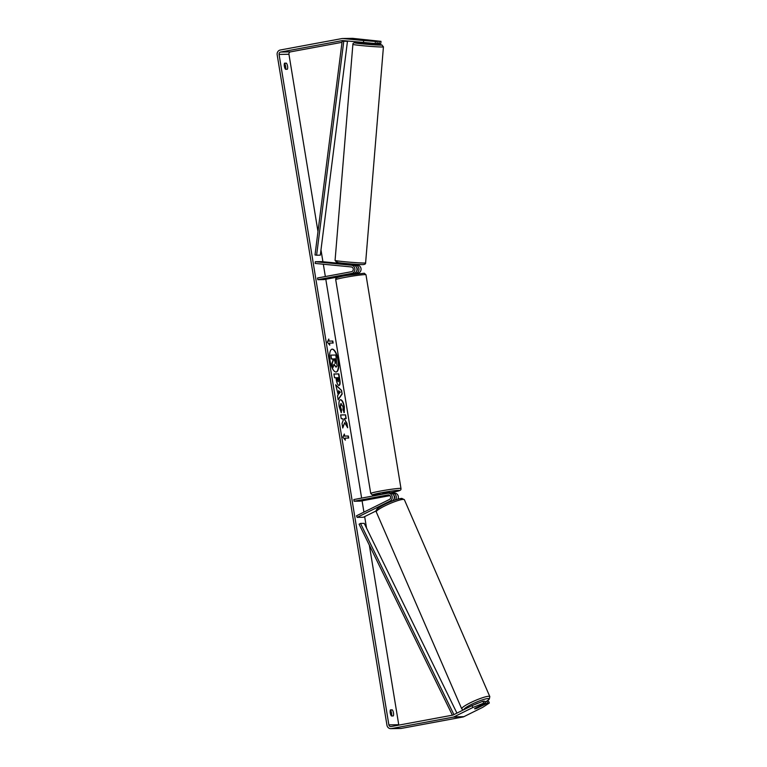 <?xml version="1.0" encoding="UTF-8"?>
<svg xmlns="http://www.w3.org/2000/svg" width="767" height="767" viewBox="0 0 767 767"><rect width="100%" height="100%" fill="white"/><g stroke="black" fill="none" stroke-linecap="round" stroke-linejoin="round"><path stroke-width="1.15" d="M346.885 264.433L353.472 265.181A4.132 3.854 89 0 1 353.798 273.368L347.461 274.538L347.058 275.363M353.76 273.704L355.773 273.33A4.132 3.854 -91 0 0 355.447 265.142L353.529 264.96M315.295 261.71L351.372 265.219A4.132 3.854 89 0 1 351.698 273.407L317.816 279.687L317.538 277.99L351.42 271.71A2.406 2.253 89 0 0 351.228 266.935L315.16 263.426L315.295 261.71L321.469 261.605L346.694 264.059M353.549 264.72L357.537 265.114A4.132 3.854 89 0 1 357.873 273.301L353.817 274.049M356.636 271.039A2.406 2.253 -91 0 0 356.569 267.443M347.048 275.305L323.99 279.581L317.816 279.687M391.688 501.254L392.09 501.052A4.132 3.854 -91 0 0 390.393 493.171L388.303 493.21A4.132 3.854 -91 0 0 387.699 493.267L353.827 499.547L354.105 501.244L360.269 501.139L389.962 495.635M354.105 501.244L387.977 494.964A2.406 2.253 -91 0 1 389.32 499.528L356.482 515.808L357.163 517.37L390 501.091A4.132 3.854 -91 0 0 388.303 493.21M357.163 517.37L363.328 517.265L376.108 510.927M397.987 499.087A4.132 3.854 -91 0 0 394.468 493.104L392.368 493.133A4.132 3.854 89 0 1 395.436 499.873M391.333 493.277L391.774 493.2A4.132 3.854 89 0 1 392.368 493.133M393.912 495.444A2.406 2.253 89 0 1 393.97 499.039M389.185 495.089L383.232 496.287L389.626 495.338M474.802 704.509A3.442 0.499 -23.5 0 1 478.694 702.946M480.717 705.956A3.442 0.499 -23.5 0 1 480.957 706.033A3.442 0.499 -23.5 0 1 480.746 706.359L476.585 708.42A3.442 0.499 -23.5 0 1 474.888 708.852A3.442 0.499 -23.5 0 1 474.639 708.775A3.442 0.499 -23.5 0 1 474.859 708.449L479.02 706.388A3.442 0.499 -23.5 0 1 480.717 705.956M336.119 372.024A11.61 4.113 79.5 0 0 338.007 360.576A11.61 4.113 79.5 0 0 331.89 349.206M338.324 360.519A11.61 4.113 79.5 0 0 332.044 349.167A11.61 4.113 79.5 0 0 330.002 360.653A11.61 4.113 79.5 0 0 336.282 372.005A11.61 4.113 79.5 0 0 338.324 360.519M342.015 42.319L290.511 51.868A2.061 1.927 -91 0 0 288.948 54.256L317.979 231.576M320.98 249.86L322.926 261.748M323.329 264.222L325.342 276.542M325.793 279.246L361.631 498.099M362.072 500.803L363.922 512.116M364.661 516.603L366.54 528.089M369.339 545.164L398.735 724.7A2.061 1.927 -91 0 0 398.85 725.122M363.481 42.607L363.654 40.546L375.399 41.447L375.226 43.498L342.753 40.593A2.061 1.927 -91 0 0 342.245 40.613L280.645 52.041A2.061 1.927 -91 0 0 279.073 54.428L388.869 724.873A2.061 1.927 -91 0 0 391.093 726.55L452.703 715.132A2.061 1.927 -91 0 0 453.182 714.969L472.05 705.611L482.932 701.239L484.744 701.211L485.559 703.09L483.747 703.118L472.865 707.49L472.05 705.611M344.709 422.646L347.672 427.746L346.943 423.288L344.172 418.648L346.176 418.609L345.562 414.851L340.625 414.937L341.238 418.696L342.513 418.677L343.3 420.038L342.024 423.489L342.763 428.005L344.709 422.646L342.676 427.44M338.218 394.852L335.687 384.766L341.564 390.422L342.159 394.027L338.151 399.856L337.499 395.849L338.218 394.852M285.545 69.289A3.442 1.218 -100.5 0 1 284.356 66.24A3.442 1.218 -100.5 0 1 284.547 63.182L286.359 63.143A3.442 1.218 -100.5 0 1 287.558 66.192A3.442 1.218 -100.5 0 1 287.366 69.251L285.545 69.289M391.448 715.975L393.26 715.947A3.442 1.218 79.5 0 0 393.461 712.879A3.442 1.218 79.5 0 0 392.263 709.839L390.451 709.868A3.442 1.218 79.5 0 0 390.25 712.936A3.442 1.218 79.5 0 0 391.448 715.975M345.332 440.153L342.907 437.132L344.335 434.045L344.671 436.078L348.371 436.011L348.697 438.053L344.997 438.11L345.332 440.153M329.11 341.075L328.775 339.043L327.356 342.13L329.772 345.15L329.446 343.108L333.146 343.05L332.811 341.018L328.794 341.133L332.811 341.018M338.995 385.398L338.985 385.398C337.768 385.159 336.857 383.222 336.253 379.588L335.946 377.728L334.537 377.757L333.923 373.989L338.861 373.913L339.81 379.723C340.366 383.327 340.097 385.216 338.995 385.398L339.119 385.389M341.286 412.732L339.187 406.74C338.602 402.464 339.072 400.115 340.586 399.693L340.606 399.693C342.235 400 343.482 402.368 344.345 406.807L344.258 412.579L342.993 409.77L343.089 406.788L340.826 403.643L340.136 406.893L341.555 409.885L341.286 412.732M340.423 399.712L340.289 399.751C341.919 400.058 343.165 402.426 344.028 406.865L343.942 412.636M341.238 403.576L340.452 406.836L341.555 409.885M391.506 715.975A3.442 1.218 79.5 0 0 391.563 713.233A3.442 1.218 79.5 0 0 390.365 710.194L390.307 710.194M284.404 63.498L284.461 63.498A3.442 1.218 -100.5 0 1 285.66 66.537A3.442 1.218 -100.5 0 1 285.602 69.289M363.654 40.546L342.926 38.532A4.132 3.854 -91 0 0 341.919 38.58L280.31 49.999A4.132 3.854 -91 0 0 277.175 54.783L386.961 725.227A4.132 3.854 -91 0 0 391.429 728.592L453.038 717.164A4.132 3.854 -91 0 0 453.997 716.848L472.865 707.49M348.381 41.14L347.422 41.313M377.057 43.249L380.825 43.403L380.988 41.351L352.791 38.369A4.132 3.854 -91 0 0 352.379 38.35L342.513 38.523M390.834 728.65L400.71 728.477A4.132 3.854 -91 0 0 401.304 728.42L462.913 717.001A4.132 3.854 -91 0 0 463.872 716.675L482.74 707.318L489.346 703.023L488.531 701.143L486.719 701.182L487.534 703.051L489.346 703.023M487.534 703.051L477.036 708.257A3.442 0.499 -23.5 0 1 474.639 708.775A3.442 0.499 -23.5 0 1 475.07 708.286L485.559 703.09M482.932 701.239L483.747 703.118M485.08 701.987L486.719 701.182M375.226 43.498L377.038 43.47L377.211 41.418L375.399 41.447M379.013 43.441L379.176 41.38L365.159 40.181L377.211 41.418M379.176 41.38L380.988 41.351M286.359 63.143L284.461 63.498M392.263 709.839L390.365 710.194M336.042 367.153L333.798 364.421M330.874 355.131L331.171 358.956L332.667 358.927L332.945 360.586L331.89 363.347L332.61 367.7L332.207 363.29L333.262 360.519L332.993 358.87L331.488 358.898L330.874 355.131L335.821 355.044L337.058 365.917L336.09 367.134L334.115 364.363L332.926 367.642M344.095 434.563L344.671 436.078M344.354 436.135L348.371 436.011M348.371 438.053L348.055 436.078M344.92 439.635L344.997 438.11M332.495 341.075L332.82 343.05M329.369 344.642L329.446 343.108M328.794 341.133L328.535 339.56M335.754 385.197L341.564 390.422M341.248 390.48L342.159 394.027M341.842 394.085L338.103 399.53M338.602 390.729L338.774 393.807L340.241 392.225L338.602 390.729L339.1 393.749M333.933 374.047L338.861 373.913M338.544 373.97L339.493 379.78C340.049 383.385 339.781 385.274 338.678 385.456M337.02 377.709L338.305 381.64L338.324 377.69L336.703 377.767L338.103 381.678M345.85 418.619L345.562 414.851M345.246 414.909L340.634 414.985M347.221 426.96L346.626 423.346L344.172 418.648M341.238 409.942L341.008 412.301M335.4 363.347L335.246 358.831L334.067 358.851L335.447 363.347M335.083 363.405L335.246 358.831M334.93 358.889L334.067 358.908M364.948 42.722L364.871 43.614L371.506 44.208L371.813 43.24M370.01 40.699L365.159 40.181L370.01 40.718M369.234 43.048L367.201 42.894M351.507 264.989L346.933 264.529M382.886 494.159L382.733 493.239L384.9 492.702L389.531 492.117L389.703 493.181M383.462 494.053L387.124 493.373M389.607 495.329L383.232 496.287L388.025 495.309M388.035 495.329L389.348 495.175M351.746 273.752L347.23 274.605M342.168 41.15L347.461 41.322L320.309 255.152L316.608 255.219L315.007 254.98L342.168 41.15L347.461 41.322M343.76 41.389L316.608 255.219M452.386 715.189L359.1 524.206L360.519 523.41L364.22 523.353L456.921 713.118M453.92 714.604L360.519 523.41M355.447 265.142L357.537 265.114M351.372 265.219L353.472 265.181L353.587 264.155M355.773 273.33L357.873 273.301M351.698 273.407L353.798 273.368M390 501.091L392.09 501.052M387.977 494.964L388.677 494.955M461.715 708.813L376.271 511.915A15.321 2.224 -23.5 0 1 387.095 504.83A15.321 2.224 -23.5 0 1 403.298 499.384A15.321 2.224 -23.5 0 1 404.382 499.72L489.825 696.618A15.321 2.224 156.5 0 0 488.742 696.283A15.321 2.224 156.5 0 0 472.53 701.728A15.321 2.224 156.5 0 0 461.715 708.813L463.163 710.021M463.949 709.628A13.605 1.975 -23.5 0 1 473.776 703.31A13.605 1.975 -23.5 0 1 487.956 698.574A13.605 1.975 -23.5 0 1 486.604 701.239M401.16 498.55A13.605 1.975 156.5 0 0 385.111 504.168A13.605 1.975 156.5 0 0 377.872 509.959M279.073 54.428L288.948 54.256M388.869 724.873L398.735 724.7M453.997 716.848L463.872 716.675M280.645 52.041L290.511 51.868M342.245 40.613L342.868 40.603M342.926 38.532L352.791 38.369M391.429 728.592L401.304 728.42M453.038 717.164L462.913 717.001M382.417 46.988A15.321 0.585 -175.3 0 1 365.341 45.953A15.321 0.585 -175.3 0 1 352.887 44.352C352.772 43.374 353.635 42.808 355.485 42.655L364.91 43.105A13.605 0.518 4.7 0 0 355.658 42.664A13.605 0.518 4.7 0 0 363.433 43.978A13.605 0.518 4.7 0 0 380.95 45.119A13.605 0.518 4.7 0 0 371.774 43.681L381.88 44.937L383.433 46.864A15.321 0.585 -175.3 0 1 382.417 46.988M352.887 44.352L335.074 260.397A15.321 0.585 4.7 0 0 347.528 261.998A15.321 0.585 4.7 0 0 364.593 263.033A15.321 0.585 4.7 0 0 365.61 262.908L383.433 46.864M362.849 264.596A13.605 0.518 -175.3 0 1 345.332 263.455A13.605 0.518 -175.3 0 1 337.557 262.141M365.974 274.749A15.321 0.853 170.7 0 0 345.361 277.318A15.321 0.853 170.7 0 0 335.725 279.706C335.764 278.2 334.949 277.587 345.668 275.621L364.287 273.225L365.974 274.749L400.978 488.502C400.94 490.008 401.755 490.621 391.045 492.587A13.605 0.757 170.7 0 0 398.639 490.362A13.605 0.757 170.7 0 0 381.257 492.759A13.605 0.757 170.7 0 0 372.733 494.916A13.605 0.757 170.7 0 0 382.848 493.958M335.725 279.706L370.729 493.459A15.321 0.853 -9.3 0 1 380.365 491.072A15.321 0.853 -9.3 0 1 400.978 488.502M389.646 492.845A13.605 0.757 170.7 0 0 391.007 492.596L389.646 492.845M489.825 696.618L489.279 699.149L486.767 701.172M404.382 499.72L401.812 498.387C397.584 498.876 391.927 500.841 384.833 504.283C378.073 507.371 375.216 509.921 376.271 511.915M480.727 705.487L480.957 706.033M335.074 260.397L336.627 262.333C338.161 262.966 358.668 264.749 363.021 264.605C364.871 264.452 365.734 263.896 365.61 262.908M346.732 263.589L346.636 264.759M353.855 274.25L353.712 273.388M370.729 493.459L372.417 494.983L382.858 493.958"/></g></svg>
